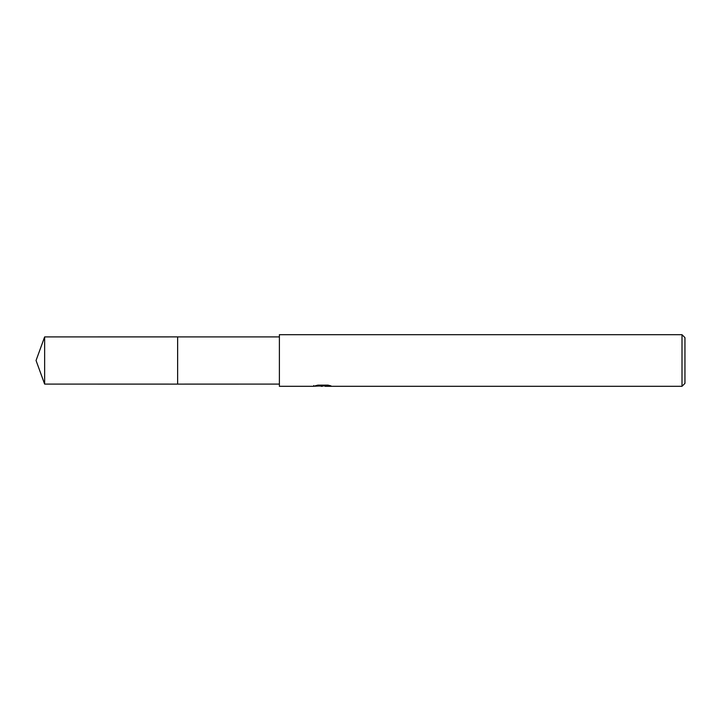 <?xml version="1.0" encoding="UTF-8"?>
<svg xmlns="http://www.w3.org/2000/svg" width="721" height="721" viewBox="0 0 721 721"><rect width="100%" height="100%" fill="white"/><g stroke="black" fill="none" stroke-linecap="round" stroke-linejoin="round"><path stroke-width="1.08" d="M279.387 384.095L177.627 384.104L177.636 336.905L279.387 336.905M177.627 384.104L177.627 336.896L177.627 384.104L44.639 384.095L44.639 336.905L177.627 336.896M325.036 385.906L319.403 386.05M322.404 386.312L321.178 386.312M682.003 386.312L682.003 334.688L684.95 337.644L684.95 383.356L682.003 386.312L325.135 386.312L325.036 385.555L327.379 385.14M313.797 385.519L313.617 386.312L279.387 386.312L279.387 334.688L682.003 334.688M313.797 386.258L323.432 385.816L315.185 385.816L317.871 385.14L328.055 385.14L331.002 385.897L325.036 386.294M323.432 385.14L323.432 385.816M323.432 385.573L325.036 385.573M44.639 336.905L36.05 360.5L44.639 384.095"/></g></svg>
